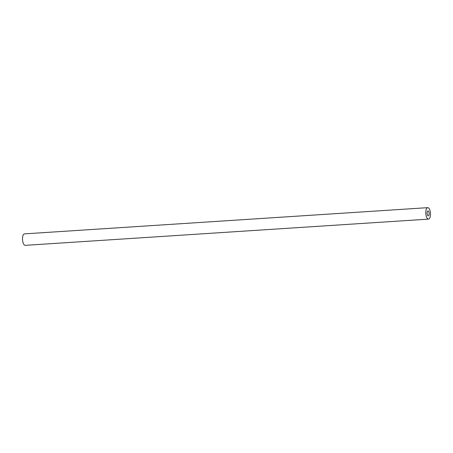 <?xml version="1.0" encoding="UTF-8"?>
<svg xmlns="http://www.w3.org/2000/svg" width="453" height="453" viewBox="0 0 453 453"><rect width="100%" height="100%" fill="white"/><g stroke="black" fill="none" stroke-linecap="round" stroke-linejoin="round"><path stroke-width="0.68" d="M428.963 212.259A2.475 1.002 -93.7 0 1 428.289 215.866A2.475 1.002 -93.7 0 1 427.298 214.529A2.475 1.002 -93.7 0 1 427.972 210.922A2.475 1.002 -93.7 0 1 428.963 212.259M427.757 207.661L24.496 233.873A5.747 2.327 86.3 0 0 22.65 237.004A5.747 2.327 86.3 0 0 23.126 242.853A5.747 2.327 86.3 0 0 25.243 245.339L428.504 219.127A5.747 2.327 -93.7 0 1 426.386 216.647A5.747 2.327 -93.7 0 1 425.911 210.792A5.747 2.327 -93.7 0 1 427.757 207.661A5.747 2.327 -93.7 0 1 429.874 210.147A5.747 2.327 -93.7 0 1 430.35 215.996A5.747 2.327 -93.7 0 1 428.504 219.127M427.377 214.796A2.475 1.002 86.3 0 0 428.289 215.866A2.475 1.002 86.3 0 0 429.087 214.518A2.475 1.002 86.3 0 0 428.883 211.993A2.475 1.002 86.3 0 0 427.972 210.922A2.475 1.002 86.3 0 0 427.173 212.276A2.475 1.002 86.3 0 0 427.377 214.796"/></g></svg>
